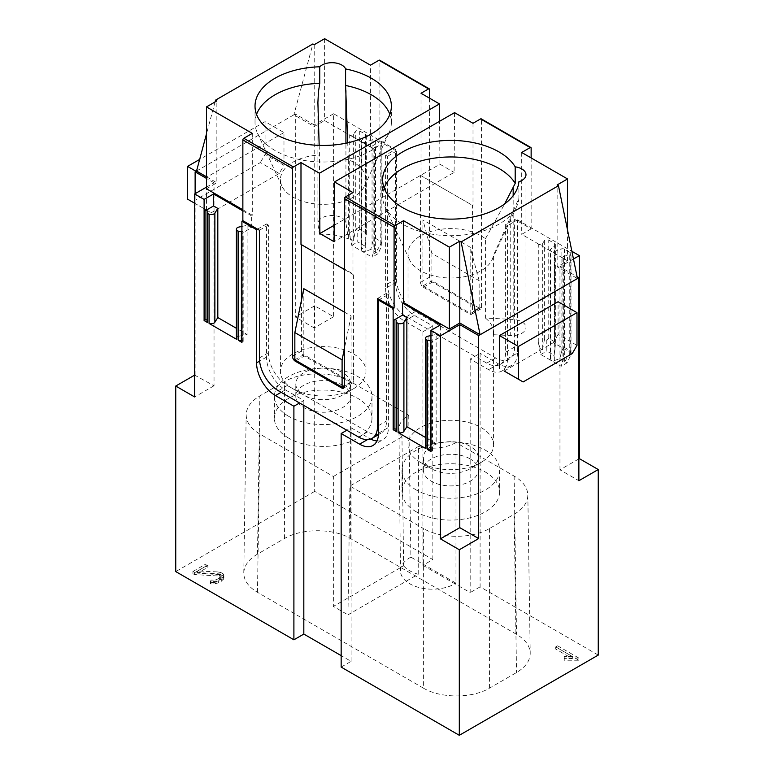 <?xml version="1.0" encoding="UTF-8"?>
<svg xmlns="http://www.w3.org/2000/svg" width="774" height="774" viewBox="0 0 774 774"><rect width="100%" height="100%" fill="white"/><g stroke="black" fill="none" stroke-linecap="round" stroke-linejoin="round"><path stroke-width="0.58" stroke-dasharray="3.87 2.9" d="M423.388 688.115L257.481 592.323C248.444 586.934 243.878 580.49 243.781 572.992C244.091 565.668 248.657 559.379 257.481 554.126L284.445 538.559C301.763 528.129 333.294 528.129 350.612 538.559L516.519 634.341C525.343 639.605 529.909 645.893 530.219 653.208C530.122 660.706 525.556 667.149 516.519 672.548L489.555 688.115C472.237 698.535 440.706 698.535 423.388 688.115L423.388 528.478L349.896 486.043L347.952 614.837L333.362 606.41L403.622 565.842L401.967 436.884A33.417 19.292 180 0 1 398.949 428.999A33.417 19.292 180 0 1 408.74 415.241L350.612 381.679C333.294 371.259 301.763 371.259 284.445 381.679L259.871 395.872C251.047 401.126 246.48 407.414 246.171 414.729C246.267 422.236 250.844 428.68 259.871 434.069L333.362 476.494L333.362 606.41M217.61 571.918L220.89 572.547L220.89 574.734L197.631 573.137L207.887 567.226L205.99 566.133L205.99 563.946L207.887 565.039L197.631 570.96L217.61 571.918L217.61 574.105M428.07 336.168L428.07 445.311A4.005 2.312 -0 0 0 425.429 447.488M375.632 146.905L375.632 252.518L380.218 245.271L380.218 145.947L375.632 146.905A2.67 1.548 180 0 0 373.871 148.356A2.67 1.548 180 0 0 374.655 149.45L349.248 134.773A2.67 1.548 -0 0 0 353.65 134.212L355.314 131.561A2.67 1.548 -0 0 1 359.716 131L365.541 134.357A2.67 1.548 180 0 1 366.325 135.45A2.67 1.548 180 0 1 365.899 136.282L361.584 140.191L361.584 249.334L365.086 246.161L357.752 241.933L357.752 231.329C356.582 229.065 355.769 228.92 355.314 230.894L355.314 131.561M380.218 245.271C381.301 243.655 381.892 243.675 381.979 245.319L378.099 253.678L370.765 249.451L365.28 251.463A2.67 1.548 180 0 1 361.951 251.26L351.783 245.377L349.248 233.003C351.067 240.356 352.528 242.63 353.65 239.824L355.314 230.894M557.609 645.806L578.797 658.035L578.797 660.222L557.609 647.983L557.609 645.806L555.722 646.9L555.722 649.076L557.609 647.983M333.362 476.494L401.967 436.884M279.25 173.492L260.345 162.579L192.291 201.869L211.196 212.782L279.25 173.492L283.971 165.307L265.066 154.394L260.345 162.579M220.89 572.547L223.299 573.94L223.899 575.682L221.703 578.884L215.936 581.593L210.46 581.622L210.983 580.113L214.959 580.132L214.959 582.319L219.584 580.113L221.171 577.868L219.448 576.079L194.4 574.531L192.919 573.679L205.99 566.133M213.082 580.355L213.082 582.532L214.959 582.319M578.875 458.895L559.97 469.808L578.875 480.722M214.959 580.132L216.981 579.436L216.981 581.613M408.74 415.241L410.907 557.145L455.973 583.161L456.002 442.525L514.13 476.087C522.953 481.341 527.52 487.63 527.829 494.954C527.733 502.452 523.156 508.895 514.13 514.284L489.555 528.478C472.237 538.898 440.706 538.898 423.388 528.478M194.651 203.233L206.465 210.054L206.465 177.314L196.074 171.306M430.954 335.568L436.149 334.474L436.149 443.618L425.429 437.426M428.07 445.311L436.149 443.618M221.703 578.884L221.703 581.071L223.899 577.868L223.299 576.117L220.89 574.734M223.328 577.327L223.328 579.513M578.797 658.035L564.227 658.035L564.227 660.222L578.797 660.222M456.002 442.525A33.417 19.292 180 0 1 418.502 446.443L418.221 574.269L347.952 614.837M418.502 446.443L349.896 486.043M531.138 157.935L531.138 228.881L516.49 220.426L517.438 219.874L517.438 353.031L507.512 358.759L507.512 225.602L505.625 224.518L514.604 219.332L516.49 220.426L507.512 225.602M479.154 280.72L470.176 247.216L422.914 219.922L422.914 285.906L431.902 280.72L431.902 253.437L479.154 280.72L479.154 308.013L470.176 313.189L470.176 247.216M403.622 565.842A32.044 18.499 0 0 0 418.221 574.269M479.154 308.013L431.902 280.72M365.899 136.282L366.325 236.07L365.541 232.587L359.716 229.23L357.752 231.329M422.914 285.906L470.176 313.189M216.981 579.436L220.793 576.765L220.832 574.695L219.448 573.902L194.4 572.354L192.919 571.493L192.919 573.679M194.4 572.354L194.4 574.531M431.902 253.437L422.914 219.922M377.548 298.454L386.526 293.269L388.422 294.362L379.434 299.548M388.422 294.362L388.422 427.519A26.732 15.432 -120 0 1 382.878 439.758L372.952 445.485M572.257 353.573L553.352 342.659L504.203 371.036L523.108 381.95M380.218 145.947A2.67 1.548 -0 0 0 381.979 144.496A2.67 1.548 -0 0 0 381.195 143.403L375.38 140.046A2.67 1.548 180 0 0 372.052 139.833L365.28 142.319A2.67 1.548 180 0 1 361.951 142.116A2.67 1.548 180 0 1 361.168 141.023L361.168 250.166A2.67 1.548 180 0 0 361.951 251.26L372.13 257.132L374.655 247.68L373.871 252.343C373.939 254.104 374.529 254.162 375.632 252.518M385.578 288.363A26.732 15.432 60 0 0 404.483 321.104L422.914 331.746L422.914 565.31L432.84 559.583L314.689 491.374L314.689 305.827L333.594 316.74L333.594 113.739L395.504 149.479L385.578 155.206L385.578 288.363L395.504 282.636L395.504 149.479M432.84 559.583L432.84 326.018L414.409 315.376A26.732 15.432 60 0 1 395.504 282.636M507.512 358.759A26.732 15.432 60 0 1 502.974 370.33A26.732 15.432 60 0 1 501.978 370.998A26.732 15.432 60 0 1 488.607 369.672L470.176 359.03L480.103 353.302L480.103 586.866L598.254 655.085M517.438 353.031A26.732 15.432 60 0 1 511.904 365.27A26.732 15.432 60 0 1 498.533 363.944L480.103 353.302M470.176 446.346A27.4 15.819 0 0 0 440.319 442.912A27.4 15.819 0 0 0 423.397 457.531A27.4 15.819 0 0 0 431.428 468.715A27.4 15.819 0 0 0 431.428 468.725L420.553 462.446A42.773 24.7 180 0 1 408.024 444.982A42.773 24.7 180 0 1 420.553 427.519A42.773 24.7 180 0 1 481.051 427.519A42.773 24.7 180 0 1 493.58 444.982A42.773 24.7 180 0 1 481.051 462.446A42.773 24.7 180 0 1 420.553 462.446L431.428 468.715A27.4 15.819 0 0 0 470.176 468.715A27.4 15.819 0 0 0 478.206 457.531A27.4 15.819 0 0 0 470.176 446.346M470.176 458.895A27.4 15.819 0 0 0 440.319 455.47A27.4 15.819 0 0 0 423.397 470.089A27.4 15.819 0 0 0 431.428 481.273A27.4 15.819 0 0 0 461.285 484.698A27.4 15.819 0 0 0 478.206 470.089A27.4 15.819 0 0 0 470.176 458.895M288.702 438.161A48.791 28.164 180 0 1 274.412 418.241A48.791 28.164 180 0 1 304.53 392.215A48.791 28.164 180 0 1 357.694 398.32A48.791 28.164 180 0 1 371.984 418.241A48.791 28.164 180 0 1 341.866 444.266A48.791 28.164 180 0 1 288.702 438.161M194.651 375.129L214.03 385.771L214.03 182.77L206.465 187.134M214.03 385.771L194.651 396.956M422.914 331.746L432.84 326.018M416.306 511.827A48.791 28.164 180 0 1 402.016 491.916A48.791 28.164 180 0 1 432.134 465.89A48.791 28.164 180 0 1 485.298 471.995A48.791 28.164 180 0 1 499.588 491.916A48.791 28.164 180 0 1 469.47 517.941A48.791 28.164 180 0 1 416.306 511.827M217.068 573.437L217.068 575.624M219.448 573.902L219.448 576.079M257.51 229.152L266.488 223.967L266.488 357.124A26.732 15.432 -120 0 0 285.393 389.864L303.824 400.506L299.567 402.964M564.227 658.035L564.227 656.497L572.344 656.497L555.722 646.9M192.919 571.493L205.99 563.946M341.16 667.091L351.086 661.354L341.16 655.626M314.689 491.374L175.746 571.589M422.914 565.31L470.176 592.594L470.176 359.03M480.103 586.866L470.176 592.594M436.149 334.474L440.406 336.932L431.844 341.876A1.335 0.774 -0 0 0 432.231 341.324A1.335 0.774 -0 0 0 430.954 340.56M576.988 345.388L558.083 334.474L558.083 301.734M210.46 581.622L210.46 583.809L213.082 584.109L218.636 582.841L221.703 581.071M213.082 581.922L213.082 584.109M569.258 354.405L569.258 255.081L564.672 256.049A2.67 1.548 180 0 0 562.911 257.5A2.67 1.548 180 0 0 563.695 258.593L538.288 243.916A2.67 1.548 -0 0 0 542.69 243.355L544.354 240.704A2.67 1.548 180 0 1 548.756 240.143L548.756 338.373L554.581 341.731L555.364 345.204L554.126 355.305L546.792 351.077L546.792 340.473C545.622 338.209 544.809 338.064 544.354 340.028L542.69 348.968C541.568 351.773 540.107 349.5 538.288 342.147L540.823 354.521L561.169 366.266L563.695 356.814L562.911 361.487C562.979 363.248 563.569 363.306 564.672 361.661L569.258 354.405C570.341 352.799 570.931 352.818 571.019 354.463L567.139 362.822L561.169 366.266M548.756 240.143L554.581 243.5A2.67 1.548 180 0 1 555.364 244.594A2.67 1.548 180 0 1 554.939 245.426L550.624 249.334A2.67 1.548 -0 0 0 550.208 250.166A2.67 1.548 -0 0 0 550.991 251.25A2.67 1.548 -0 0 0 554.319 251.463L561.092 248.976A2.67 1.548 -0 0 1 564.42 249.18L570.235 252.547A2.67 1.548 -0 0 1 571.019 253.63A2.67 1.548 -0 0 1 569.258 255.081M215.936 581.593L215.936 583.78M283.971 165.307L283.971 132.567L265.066 121.644L265.066 154.394M344.469 312.154L351.086 315.966L351.086 381.95L344.469 385.771M351.086 381.95L303.824 354.666L294.846 359.852M410.907 557.145A31.898 18.421 0 0 0 400.468 570.883A31.898 18.421 0 0 0 420.959 587.969A31.898 18.421 0 0 0 455.973 583.161M351.086 661.354L351.086 427.79L346.829 430.247M218.636 580.655L218.636 582.841M288.702 416.335A48.791 28.164 180 0 1 274.412 396.414A48.791 28.164 180 0 1 304.53 370.388A48.791 28.164 180 0 1 357.694 376.493A48.791 28.164 180 0 1 371.984 396.414A48.791 28.164 180 0 1 341.866 422.44A48.791 28.164 180 0 1 288.702 416.335M564.227 660.222L564.227 658.674L572.344 658.674L555.722 649.076M333.594 113.739L314.215 124.924L314.215 327.924L333.594 316.74M223.299 573.94L223.299 576.117M283.971 132.567L206.465 177.314M265.066 121.644L199.653 159.415M416.306 490A48.791 28.164 180 0 1 402.016 470.089A48.791 28.164 180 0 1 432.134 444.063A48.791 28.164 180 0 1 485.298 450.168A48.791 28.164 180 0 1 499.588 470.089A48.791 28.164 180 0 1 469.47 496.105A48.791 28.164 180 0 1 416.306 490M351.086 315.966L344.469 348.3M197.631 570.96L197.631 573.137M195.125 374.858L195.125 193.684M214.03 182.77L206.465 178.397M314.689 305.827L295.32 317.011L314.215 327.924M210.983 580.113L210.983 582.29L213.082 582.532M220.832 574.695L220.832 576.882M207.887 565.039L207.887 567.226M314.215 124.924L295.32 114.01L295.32 317.011M303.824 400.506L303.824 405.421M572.344 656.497L572.344 658.674M564.227 656.497L564.227 658.674M210.46 583.809L210.983 582.29M351.086 427.79L369.517 438.432A26.732 15.432 -120 0 0 370.63 439.042M376.967 440.967A26.732 15.432 -120 0 0 382.878 439.758M266.488 223.967L268.375 225.06L268.375 352.76A26.732 15.432 60 0 0 287.28 385.5L367.621 431.882A26.732 15.432 60 0 0 380.992 433.208A26.732 15.432 60 0 0 386.526 420.969L386.526 293.269M361.168 141.023A2.67 1.548 180 0 1 361.584 140.191M192.291 201.869L187.56 199.141M517.438 219.874L571.889 251.308M505.625 224.518L505.625 352.209A26.732 15.432 60 0 1 500.081 364.448A26.732 15.432 60 0 1 486.72 363.122L406.379 316.74A26.732 15.432 60 0 1 387.474 284L387.474 156.3L385.578 155.206M558.083 334.474L553.352 342.659M220.793 576.765L220.793 578.942M219.584 577.926L219.584 580.113M221.171 575.682L221.171 577.868M571.019 354.463L570.235 350.767L564.42 347.41C563.395 347.178 562.282 349.238 561.092 353.583L561.092 248.976M206.465 210.054L211.196 212.782M196.538 171.035L293.897 114.823L314.215 126.559L324.616 120.56L370.456 147.021L379.908 141.565L396.452 151.114L387.474 156.3M295.32 114.01L293.897 114.823L312.889 43.934M573.466 259.019L559.97 266.807L577.075 276.686M559.97 469.808L559.97 266.807M540.823 354.521L546.792 351.077M561.092 353.583L559.805 358.585L554.319 360.607A2.67 1.548 -0 0 1 550.991 360.394L550.991 360.394A2.67 1.548 -0 0 1 550.208 359.3A2.67 1.548 -0 0 1 550.624 358.478L554.126 355.305M223.899 575.682L223.899 577.868M303.824 354.666L303.824 288.683M207.093 321.433A4.005 2.312 180 0 1 207.219 320.862L207.277 320.63A1.335 0.774 180 0 0 207.277 320.591A1.335 0.774 180 0 0 207.093 320.194M241.914 342.389L242.804 341.876A1.335 0.774 -0 0 0 243.191 341.324A1.335 0.774 -0 0 0 241.914 340.56M241.914 226.424L247.109 225.331L251.366 227.788L242.804 232.732A1.335 0.774 -0 0 0 243.191 232.181A1.335 0.774 -0 0 0 241.914 231.416M251.366 227.788L251.366 215.782L252.305 215.24L242.862 209.783M252.305 133.38L252.305 215.24M430.954 451.532L431.844 451.019A1.335 0.774 -0 0 0 432.231 450.468A1.335 0.774 -0 0 0 430.954 449.694M548.756 338.373L546.792 340.473M396.133 430.576A4.005 2.312 180 0 1 396.259 429.996L396.317 429.773A1.335 0.774 180 0 0 396.317 429.734A1.335 0.774 180 0 0 396.133 429.338M239.031 227.034L239.031 336.177A4.005 2.312 -0 0 0 236.389 338.344M239.031 336.177L247.109 334.474L236.389 328.282M351.783 245.377L357.752 241.933M361.168 250.166A2.67 1.548 180 0 1 361.584 249.334M365.899 240.888L365.086 246.161M375.38 140.046L375.38 238.266C374.355 238.034 373.242 240.095 372.052 244.439L370.765 249.451M378.099 253.678L372.13 257.132M375.38 238.266L381.195 241.633L381.195 143.403M381.979 245.319L381.195 241.633M559.805 358.585L567.139 362.822M247.109 225.331L247.109 334.474M242.862 210.867L251.366 215.782M207.277 211.486L207.277 320.63M207.219 211.718L207.219 320.862M440.406 336.932L440.406 324.925M396.317 320.63L396.317 429.773M396.259 320.862L396.259 429.996M319.169 145.386L319.469 155.023A42.773 24.7 0 0 0 292.949 162.163A42.773 24.7 0 0 0 280.42 179.626A42.773 24.7 0 0 0 281.862 185.983A42.773 24.7 0 0 0 312.096 203.475A42.773 24.7 0 0 0 353.447 197.089A42.773 24.7 0 0 0 364.535 185.983A42.773 24.7 0 0 0 365.976 179.626A42.773 24.7 0 0 0 348.348 159.657L347.719 142.822M292.949 388.771L292.949 388.771A42.773 24.7 180 0 1 280.42 371.307A42.773 24.7 180 0 1 292.949 353.853A42.773 24.7 180 0 1 353.447 353.853A42.773 24.7 180 0 1 365.976 371.307A42.773 24.7 180 0 1 353.447 388.771A42.773 24.7 180 0 1 292.949 388.771L303.824 395.05A27.4 15.819 0 0 0 342.572 395.05A27.4 15.819 0 0 0 350.603 383.865A27.4 15.819 0 0 0 342.572 372.671A27.4 15.819 0 0 0 312.715 369.246A27.4 15.819 0 0 0 295.794 383.865A27.4 15.819 0 0 0 303.824 395.05L292.949 388.771M342.572 385.229A27.4 15.819 0 0 0 312.715 381.795A27.4 15.819 0 0 0 295.794 396.414A27.4 15.819 0 0 0 303.824 407.598A27.4 15.819 0 0 0 333.681 411.033A27.4 15.819 0 0 0 350.603 396.414A27.4 15.819 0 0 0 342.572 385.229M525.981 174.721L525.981 327.518A14.038 8.108 180 0 0 513.172 319.449L485.404 318.046L485.404 238.779A42.773 24.7 0 0 0 420.553 235.838A42.773 24.7 0 0 0 408.024 253.301A42.773 24.7 0 0 0 409.465 259.658A42.773 24.7 0 0 0 439.7 277.15A42.773 24.7 0 0 0 481.051 270.765A42.773 24.7 0 0 0 492.138 259.658A42.773 24.7 0 0 0 493.415 255.449L518.89 198.318A68.17 39.358 0 0 1 516.674 206.455A68.17 39.358 0 0 1 450.797 235.683A68.17 39.358 0 0 1 384.93 206.455A68.17 39.358 0 0 1 382.627 196.325L382.627 179.762M485.404 318.046A42.773 24.7 180 0 1 493.58 332.568A42.773 24.7 180 0 1 493.415 334.716L510.724 335.587A14.038 8.108 180 0 0 525.981 327.518M469.702 314.012A4.005 2.312 60 0 0 471.714 314.205A4.005 2.312 60 0 0 472.537 312.377L472.537 205.41L420.553 175.398L420.553 282.365A4.005 2.312 60 0 0 423.388 287.27L469.702 314.012L478.68 308.826L432.366 282.084A4.005 2.312 60 0 1 429.531 277.179L429.531 98.182M319.469 234.29A42.773 24.7 180 0 1 348.348 238.914L345.92 222.883A14.038 8.108 0 0 0 331.33 215.501A14.038 8.108 0 0 0 317.901 223.589A14.038 8.108 0 0 0 317.959 224.296L319.469 234.29L319.469 155.023M300.989 244.429L353.447 274.17L353.447 381.137L344.469 386.313L350.612 382.772L304.298 356.03L296.258 360.665M301.463 244.158L301.463 244.71M301.463 300.235L301.463 351.115A4.005 2.312 -120 0 0 304.298 356.03M350.612 382.772A4.005 2.312 -120 0 0 352.615 382.966A4.005 2.312 -120 0 0 353.447 381.137M206.465 188.769L216.865 182.77L216.865 100.91M206.465 176.762L216.865 182.77M531.138 228.881L521.695 234.338L567.536 260.799L557.135 266.807L577.462 278.543M215.056 101.955L206.465 133.999M485.404 238.779L504.677 203.881M493.415 334.716L493.415 255.449M384.156 188.043A68.17 39.358 0 0 0 382.627 196.325M518.89 181.764L518.89 198.318M472.537 312.377L481.515 307.191A4.005 2.312 60 0 1 480.693 309.029A4.005 2.312 60 0 1 478.68 308.826M481.515 307.191L481.515 119.467A1.335 0.774 120 0 0 481.244 118.848M505.625 352.209L514.604 347.023L514.604 219.332M514.604 347.023A26.732 15.432 60 0 1 509.069 359.262A26.732 15.432 60 0 1 495.699 357.936L415.357 311.554A26.732 15.432 60 0 1 396.452 278.814L396.452 151.114M379.908 141.565L379.908 60.798A1.335 0.774 -60 0 0 379.637 60.188M454.561 112.636L454.106 172.399L334.068 241.701M420.553 175.398L472.537 205.41M421.027 93.267L421.027 175.127M259.396 230.246L268.375 225.06M344.469 269.536L352.973 274.451L352.973 192.591M473.011 123.289L473.011 205.139M521.695 152.478L521.695 234.338M567.536 230.042L567.536 260.799M557.135 266.807L557.135 184.947M348.348 159.657L348.348 238.914M256.552 114.378A68.17 39.358 0 0 0 255.023 122.65A68.17 39.358 0 0 0 257.326 132.78A68.17 39.358 0 0 0 323.203 162.008A68.17 39.358 0 0 0 389.07 132.78A68.17 39.358 0 0 0 391.373 122.65A68.17 39.358 0 0 0 389.844 114.378M334.194 225.263L439.932 164.214L439.613 121.266M439.932 164.214L454.106 172.399M370.456 147.021L370.456 65.171M324.616 38.7L324.616 120.56M314.215 44.699L314.215 126.559M353.447 388.771L342.572 395.05M481.051 462.446L470.176 468.715M257.481 592.323L259.871 434.069M353.65 134.212L353.65 239.824M489.555 688.115L489.555 528.478M359.716 229.23L359.716 131M378.496 433.247L388.422 427.519M349.248 233.003L349.248 134.773M374.655 149.45L374.655 247.68M498.533 363.944L488.607 369.672M350.612 538.559L350.612 381.679M514.13 476.087L516.519 634.341M285.393 389.864L281.136 392.321M554.581 243.5L554.581 341.731M404.483 321.104L414.409 315.376M284.445 538.559L284.445 381.679M257.481 554.126L259.871 395.872M514.13 514.284L516.519 672.548M367.418 439.642L369.517 438.432M266.488 357.124L259.58 361.11M554.939 245.426L554.939 350.032M538.288 342.147L538.288 243.916M563.695 258.593L563.695 356.814M564.42 347.41L564.42 249.18M550.624 358.478L550.624 249.334M554.319 360.607L554.319 251.463M242.804 341.876L242.804 232.732M570.235 350.767L570.235 252.547M544.354 240.704L544.354 340.028M542.69 243.355L542.69 348.968M564.672 256.049L564.672 361.661M365.28 142.319L365.28 251.463M365.541 134.357L365.541 232.587M372.052 139.833L372.052 244.439M431.844 451.019L431.844 341.876M513.172 319.449L513.172 195.658M510.724 217.339L510.724 335.587M481.515 119.467L531.138 148.115M429.531 89.455L379.908 60.798M420.553 282.365L429.531 277.179M301.463 351.115L294.846 354.937M259.396 357.936L268.375 352.76M423.388 287.27L432.366 282.084M358.643 437.068L367.621 431.882M278.301 390.686L287.28 385.5M378.496 425.613L386.526 420.969M387.474 284L396.452 278.814M406.379 316.74L415.357 311.554M486.72 363.122L495.699 357.936M345.92 222.883L345.92 143.2M317.959 106.048L317.959 224.296M501.978 370.998L511.904 365.27M423.397 470.089L423.397 457.531M400.468 570.883L398.949 428.999M274.412 396.414L274.412 418.241M402.016 470.089L402.016 491.916M527.829 494.954L530.219 653.208M555.364 244.594L555.364 345.204M243.781 572.992L246.171 414.729M550.208 359.3L550.208 250.166M562.911 257.5L562.911 361.487M366.325 135.45L366.325 236.07M373.871 148.356L373.871 252.343M381.979 245.106L381.979 144.496M207.277 211.447L207.277 320.591M243.191 341.324L243.191 232.181M396.317 320.591L396.317 429.734M432.231 450.468L432.231 341.324M280.42 179.626L280.42 371.307M295.794 396.414L295.794 383.865M571.019 354.25L571.019 253.63M408.024 253.301L408.024 444.982M492.138 259.658L516.674 206.455M409.465 259.658L384.93 206.455M352.615 382.966L343.637 388.151M471.714 314.205L480.693 309.029M378.447 434.678L380.992 433.208M500.081 364.448L509.069 359.262M364.535 185.983L389.07 132.78M281.862 185.983L257.326 132.78M391.373 122.65L391.373 106.096M255.023 122.65L255.023 106.096M317.901 102.603L317.901 223.589M499.588 470.089L499.588 491.916M350.603 396.414L350.603 383.865M478.206 470.089L478.206 457.531M365.976 179.626L365.976 371.307M493.58 332.568L493.58 444.982M371.984 396.414L371.984 418.241"/><path stroke-width="1.16" d="M430.954 335.568L428.07 336.168A4.005 2.312 -0 0 0 425.429 338.344L425.429 447.488A4.005 2.312 -0 0 0 425.981 448.659L425.981 339.515L427.422 340.347A4.005 2.312 -0 0 0 430.431 340.589L430.431 449.733A4.005 2.312 -0 0 1 427.422 449.491L430.954 451.532L430.954 330.382L440.406 335.839L440.406 538.839L459.785 527.655L459.785 324.654L440.406 335.839M425.429 338.344A4.005 2.312 -0 0 0 425.981 339.515M396.675 322.594A4.005 2.312 180 0 1 396.133 321.433A4.005 2.312 180 0 1 396.259 320.862L396.317 320.63A1.335 0.774 180 0 0 396.317 320.591A1.335 0.774 180 0 0 395.495 319.875A1.335 0.774 180 0 0 394.034 320.039L402.596 315.105L406.853 317.553L403.912 322.226A4.005 2.312 180 0 1 398.117 323.426L396.675 322.594L396.675 431.737L393.144 429.705L393.144 308.555L378.496 300.089L378.496 433.247A26.732 15.432 -120 0 1 372.952 445.485A26.732 15.432 -120 0 1 359.591 444.16L341.16 433.517L341.16 667.091L459.311 735.3L598.254 655.085L598.254 469.537L578.875 480.722L578.875 277.721L478.68 335.568L478.68 538.569L459.785 527.655M598.254 469.537L579.349 458.624L579.349 255.623L573.466 259.019M199.653 159.415L187.56 166.4L196.074 171.306M187.56 166.4L187.56 199.141L194.651 203.233M478.68 335.568L459.785 324.654M459.311 735.3L459.311 549.753L440.406 538.839M427.422 449.491L427.422 340.347M398.117 323.426L398.117 432.569L425.981 448.659M378.496 300.089L379.434 299.548L394.092 308.004L394.092 227.237A1.335 0.774 -60 0 1 395.03 225.602L345.407 196.954L352.973 192.591L334.523 181.938L454.561 112.636L473.011 123.289L480.577 118.915L530.2 147.573L521.695 152.478L567.536 178.949L567.536 230.042M504.203 371.036L523.108 381.95L572.257 353.573L576.988 345.388L576.988 312.648L518.386 346.481L499.482 335.568L558.083 301.734L576.988 312.648M238.382 231.203A4.005 2.312 -0 0 0 241.391 231.445L241.391 340.589A4.005 2.312 -0 0 1 238.382 340.347L238.382 231.203L236.941 230.371A4.005 2.312 -0 0 1 236.389 229.21A4.005 2.312 -0 0 1 239.031 227.034L241.914 226.424M206.465 187.134L194.651 193.955L194.651 396.956L175.746 386.042L175.746 571.589L293.897 639.798L303.824 634.07L341.16 655.626M299.567 402.964L293.897 406.234L275.467 395.591A26.732 15.432 -120 0 1 256.562 362.851L256.562 229.694L241.914 221.238L241.914 342.389L238.382 340.347M499.482 335.568L499.482 368.308M518.386 346.481L518.386 379.221M478.68 538.569L459.311 549.753M344.469 385.771L342.098 387.135L342.098 359.852L294.846 332.568L303.824 288.683L344.469 312.154M294.846 332.568L294.846 359.852L342.098 387.135M346.829 430.247L341.16 433.517M194.651 375.129L175.746 386.042M213.556 205.961L204.994 210.905L204.994 320.049L204.104 320.562L204.104 199.411L213.556 193.955L213.556 205.961L217.813 208.419L214.872 213.082A4.005 2.312 180 0 1 209.077 214.292L209.077 323.435L236.941 339.515L236.941 230.371M344.469 348.3L342.098 359.852M195.125 193.684L195.125 171.857L206.465 178.397M303.824 405.421L303.824 634.07M293.897 406.234L293.897 639.798M393.144 308.555L394.092 308.004M370.63 439.042A26.732 15.432 -120 0 0 376.967 440.967M204.994 210.905A1.335 0.774 180 0 1 206.455 210.731A1.335 0.774 180 0 1 207.277 211.447A1.335 0.774 180 0 1 207.277 211.486L207.219 211.718A4.005 2.312 180 0 0 207.093 212.289L207.093 321.433A4.005 2.312 180 0 0 207.635 322.603L204.104 320.562M209.077 214.292L207.635 213.46A4.005 2.312 180 0 1 207.093 212.289M242.862 209.783L206.465 188.769L206.465 106.909L252.305 133.38L243.8 138.294A1.335 0.774 120 0 0 242.862 139.93L242.862 220.696L257.51 229.152L256.562 229.694M571.889 251.308L579.349 255.623M206.465 133.999L196.538 171.035L195.125 171.857M577.075 276.686L578.875 277.721M204.994 320.049A1.335 0.774 180 0 1 207.093 320.194M242.862 220.696L241.914 221.238M425.429 437.426L406.853 426.697L403.912 431.37A4.005 2.312 180 0 1 398.117 432.569M396.675 431.737A4.005 2.312 180 0 1 396.133 430.576L396.133 321.433M393.144 429.705L394.034 429.183A1.335 0.774 180 0 1 396.133 429.338M430.431 340.589L430.431 449.733M449.384 329.018L449.384 247.158L459.785 241.159L459.785 323.01L449.384 329.018L403.544 302.547L403.544 220.696L395.03 225.602M403.544 302.547L402.596 303.098L402.596 315.105M236.389 328.282L217.813 317.563L214.872 322.226A4.005 2.312 180 0 1 209.077 323.435M236.389 229.21L236.389 338.344A4.005 2.312 -0 0 0 236.941 339.515M241.391 231.445L241.391 340.589M207.635 213.46L207.635 322.603M204.104 199.411L194.651 193.955M217.813 317.563L217.813 208.419M213.556 193.955L242.862 210.867M406.853 426.697L406.853 317.553M402.596 303.098L440.406 324.925L430.954 330.382M301.463 244.71L301.463 300.235M196.538 171.035L206.465 176.762M459.785 323.01L480.103 334.745L461.111 241.923L558.46 185.712L577.462 278.543M206.465 106.909L216.865 100.91L215.54 100.146L215.056 101.955M504.677 203.881L515.194 183.39A68.17 39.358 0 0 0 446.617 157.035A68.17 39.358 0 0 0 384.156 188.043M515.194 166.836A14.038 8.108 180 0 1 525.981 174.721A14.038 8.108 180 0 1 518.89 181.764A68.17 39.358 180 0 1 449.065 219.11A68.17 39.358 180 0 1 382.627 179.762A68.17 39.358 180 0 1 439.448 140.955A68.17 39.358 180 0 1 515.194 166.836L515.194 183.39M449.384 247.158L403.544 220.696M459.785 241.159L461.111 241.923M567.536 178.949L557.135 184.947L558.46 185.712M257.51 229.152L259.396 230.246L259.396 357.936A26.732 15.432 60 0 0 278.301 390.686L358.643 437.068A26.732 15.432 60 0 0 372.013 438.394A26.732 15.432 60 0 0 377.548 426.155L377.548 298.454L379.434 299.548M429.531 98.182L429.531 89.455A1.335 0.774 -60 0 0 429.26 88.836L379.637 60.188A1.335 0.774 -60 0 0 378.97 60.256L370.456 65.171L324.616 38.7L314.215 44.699L312.889 43.934L215.54 100.146M480.577 118.915A1.335 0.774 120 0 1 481.244 118.848L530.867 147.505A1.335 0.774 120 0 1 531.138 148.115L531.138 157.935M344.469 269.536L300.989 244.429L300.989 162.579L319.439 173.231L319.894 233.516L334.068 241.701L334.523 181.938M319.439 173.231L439.477 103.919L421.027 93.267L428.593 88.904A1.335 0.774 -60 0 1 429.26 88.836M319.739 66.787A14.038 8.108 0 0 1 333.923 62.771A14.038 8.108 0 0 1 345.591 68.925A68.17 39.358 180 0 1 391.373 106.096A68.17 39.358 180 0 1 323.203 145.454A68.17 39.358 180 0 1 255.023 106.096A68.17 39.358 180 0 1 319.739 66.787L319.739 83.34A68.17 39.358 0 0 0 256.552 114.378M300.989 162.579L293.423 166.942A1.335 0.774 120 0 0 292.485 168.577L292.485 356.301A4.005 2.312 -120 0 0 295.32 361.216L341.634 387.958A4.005 2.312 -120 0 0 343.637 388.151A4.005 2.312 -120 0 0 344.469 386.313L341.634 387.958M394.092 227.237L344.469 198.589L344.469 386.313M344.469 198.589A1.335 0.774 -60 0 1 345.407 196.954M530.867 147.505A1.335 0.774 120 0 0 530.2 147.573M347.719 142.822L345.591 85.479A68.17 39.358 0 0 1 389.844 114.378M319.169 145.386L317.901 102.603L318.443 91.816L319.739 83.34M345.591 68.925L345.591 85.479M439.613 121.266L439.477 103.919M319.894 233.516L334.194 225.263M281.136 392.321L275.467 395.591M359.591 444.16L367.418 439.642M259.58 361.11L256.562 362.851M394.034 320.039L394.034 429.183M214.872 213.082L214.872 322.226M403.912 322.226L403.912 431.37M513.172 195.658L513.172 187.231M428.593 88.904L378.97 60.256M243.8 138.294L293.423 166.942M242.862 139.93L292.485 168.577M294.846 354.937L292.485 356.301M296.258 360.665L295.32 361.216M377.548 426.155L378.496 425.613M345.92 143.2L345.92 90.664M372.013 438.394L378.447 434.678"/></g></svg>
